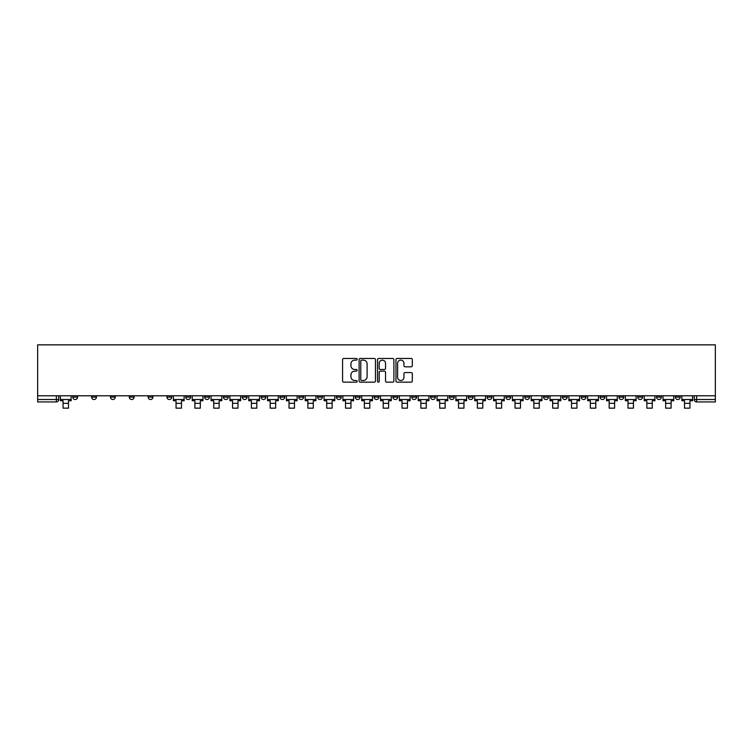 <?xml version="1.0" encoding="UTF-8"?>
<svg xmlns="http://www.w3.org/2000/svg" width="753" height="753" viewBox="0 0 753 753"><rect width="100%" height="100%" fill="white"/><g stroke="black" fill="none" stroke-linecap="round" stroke-linejoin="round"><path stroke-width="1.13" d="M357.186 359.294A0.828 0.828 0 0 0 356.357 358.466L343.763 358.466A1.186 1.186 0 0 0 342.577 359.652L342.577 380.98A1.186 1.186 0 0 0 343.763 382.166L356.357 382.166A0.828 0.828 0 0 0 357.186 381.329A0.828 0.828 0 0 0 356.357 380.5L354.729 380.5A3.793 3.793 0 0 1 350.936 376.716L350.936 374.938A3.793 3.793 0 0 1 354.729 371.144L356.357 371.144A0.828 0.828 0 0 0 357.186 370.316A0.828 0.828 0 0 0 356.357 369.488L354.729 369.488A3.793 3.793 0 0 1 350.936 365.694L350.936 363.915A3.793 3.793 0 0 1 354.729 360.122L356.357 360.122A0.828 0.828 0 0 0 357.186 359.294M581.231 395.786L581.231 397.113L586.06 397.113A2.419 2.419 0 0 1 583.65 399.523A2.419 2.419 0 0 1 581.231 397.113L581.231 395.786M562.406 395.786L562.406 397.113L567.235 397.113A2.419 2.419 0 0 1 564.816 399.523A2.419 2.419 0 0 1 562.406 397.113L562.406 395.786M449.409 395.786L449.409 397.113L454.238 397.113A2.419 2.419 0 0 1 451.828 399.523A2.419 2.419 0 0 1 449.409 397.113L449.409 395.786M430.584 395.786L430.584 397.113L435.413 397.113A2.419 2.419 0 0 1 432.994 399.523A2.419 2.419 0 0 1 430.584 397.113L430.584 395.786M411.75 395.786L411.75 397.113L416.578 397.113A2.419 2.419 0 0 1 414.159 399.523A2.419 2.419 0 0 1 411.75 397.113L411.75 395.786M374.081 395.786L374.081 397.113L378.919 397.113A2.419 2.419 0 0 1 376.5 399.523A2.419 2.419 0 0 1 374.081 397.113L374.081 395.786M336.422 397.113L336.422 395.786L336.422 397.113A2.419 2.419 0 0 0 338.841 399.523A2.419 2.419 0 0 1 336.422 397.113L341.25 397.113A2.419 2.419 0 0 1 338.841 399.523A2.419 2.419 0 0 0 341.25 397.113L341.25 395.786L341.25 397.113M317.587 397.113L317.587 395.786L317.587 397.113A2.419 2.419 0 0 0 320.006 399.523A2.419 2.419 0 0 1 317.587 397.113L322.416 397.113A2.419 2.419 0 0 1 320.006 399.523M298.762 397.113L298.762 395.786L298.762 397.113A2.419 2.419 0 0 0 301.172 399.523A2.419 2.419 0 0 1 298.762 397.113L303.591 397.113A2.419 2.419 0 0 1 301.172 399.523A2.419 2.419 0 0 0 303.591 397.113L303.591 395.786L303.591 397.113M279.928 395.786L279.928 397.113L284.756 397.113A2.419 2.419 0 0 1 282.337 399.523A2.419 2.419 0 0 1 279.928 397.113L279.928 395.786M261.093 395.786L261.093 397.113L265.922 397.113A2.419 2.419 0 0 1 263.512 399.523A2.419 2.419 0 0 1 261.093 397.113L261.093 395.786M242.268 395.786L242.268 397.113L247.097 397.113A2.419 2.419 0 0 1 244.678 399.523A2.419 2.419 0 0 1 242.268 397.113L242.268 395.786M223.434 397.113L223.434 395.786L223.434 397.113A2.419 2.419 0 0 0 225.844 399.523A2.419 2.419 0 0 1 223.434 397.113L228.263 397.113A2.419 2.419 0 0 1 225.844 399.523M185.765 397.113L185.765 395.786L185.765 397.113A2.419 2.419 0 0 0 188.184 399.523A2.419 2.419 0 0 1 185.765 397.113L190.594 397.113A2.419 2.419 0 0 1 188.184 399.523A2.419 2.419 0 0 0 190.594 397.113L190.594 395.786L190.594 397.113M166.94 397.113L166.94 395.786L166.94 397.113A2.419 2.419 0 0 0 169.35 399.523A2.419 2.419 0 0 1 166.94 397.113L171.769 397.113A2.419 2.419 0 0 1 169.35 399.523A2.419 2.419 0 0 0 171.769 397.113L171.769 395.786L171.769 397.113M148.106 397.113L148.106 395.786L148.106 397.113A2.419 2.419 0 0 0 150.515 399.523A2.419 2.419 0 0 1 148.106 397.113L152.934 397.113A2.419 2.419 0 0 1 150.515 399.523A2.419 2.419 0 0 0 152.934 397.113L152.934 395.786L152.934 397.113M129.271 397.113L129.271 395.786L129.271 397.113A2.419 2.419 0 0 0 131.69 399.523A2.419 2.419 0 0 1 129.271 397.113L134.1 397.113A2.419 2.419 0 0 1 131.69 399.523M110.446 397.113L110.446 395.786L110.446 397.113A2.419 2.419 0 0 0 112.856 399.523A2.419 2.419 0 0 1 110.446 397.113L115.275 397.113A2.419 2.419 0 0 1 112.856 399.523A2.419 2.419 0 0 0 115.275 397.113L115.275 395.786L115.275 397.113M91.612 397.113L91.612 395.786L91.612 397.113A2.419 2.419 0 0 0 94.021 399.523A2.419 2.419 0 0 1 91.612 397.113L96.44 397.113A2.419 2.419 0 0 1 94.021 399.523A2.419 2.419 0 0 0 96.44 397.113L96.44 395.786L96.44 397.113M411.129 366.815A1.186 1.186 0 0 0 412.315 365.629L412.315 359.652A1.186 1.186 0 0 0 411.129 358.466L397.151 358.466A1.186 1.186 0 0 0 395.965 359.652L395.965 380.98A1.186 1.186 0 0 0 397.151 382.166L411.129 382.166A1.186 1.186 0 0 0 412.315 380.98L412.315 373.752A1.186 1.186 0 0 0 411.129 372.566L405.142 372.566A1.186 1.186 0 0 0 403.956 373.752L403.956 377.338A3.172 3.172 0 0 1 400.794 380.5A3.172 3.172 0 0 1 397.622 377.338L397.622 363.294A3.172 3.172 0 0 1 400.794 360.122A3.172 3.172 0 0 1 403.956 363.294L403.956 365.629A1.186 1.186 0 0 0 405.142 366.815L411.129 366.815M715.35 395.786L37.65 395.786L37.65 344.846L715.35 344.846L715.35 401.942L696.638 401.942A2.419 2.419 0 0 1 694.228 399.523L715.35 399.523M375.465 359.652A1.186 1.186 0 0 0 374.279 358.466L360.292 358.466A1.186 1.186 0 0 0 359.115 359.652L359.115 380.98A1.186 1.186 0 0 0 360.292 382.166L374.279 382.166A1.186 1.186 0 0 0 375.465 380.98L375.465 359.652M378.721 358.466L392.708 358.466A1.186 1.186 0 0 1 393.885 359.652L393.885 380.98A1.186 1.186 0 0 1 392.708 382.166L386.722 382.166A1.186 1.186 0 0 1 385.536 380.98L385.536 372.33A1.186 1.186 0 0 0 384.35 371.144L380.378 371.144A1.186 1.186 0 0 0 379.192 372.33L379.192 381.329A0.828 0.828 0 0 1 378.364 382.166A0.828 0.828 0 0 1 377.535 381.329L377.535 359.652A1.186 1.186 0 0 1 378.721 358.466M694.228 395.786L694.228 399.523A2.419 2.419 0 0 0 696.638 401.942L696.638 395.786M58.772 395.786L58.772 399.523A2.419 2.419 0 0 1 56.362 401.942L37.65 401.942L37.65 399.523L58.772 399.523A2.419 2.419 0 0 1 56.362 401.942L56.362 395.786M37.65 395.786L37.65 399.523M680.223 395.786L680.223 397.113A2.419 2.419 0 0 1 677.804 399.523A2.419 2.419 0 0 1 675.394 397.113L680.223 397.113M675.394 395.786L675.394 397.113M661.388 395.786L661.388 397.113A2.419 2.419 0 0 1 658.979 399.523A2.419 2.419 0 0 1 656.56 397.113L661.388 397.113M656.56 395.786L656.56 397.113M642.554 395.786L642.554 397.113A2.419 2.419 0 0 1 640.144 399.523A2.419 2.419 0 0 1 637.725 397.113A2.419 2.419 0 0 0 640.144 399.523M637.725 395.786L637.725 397.113L642.554 397.113M623.729 395.786L623.729 397.113A2.419 2.419 0 0 1 621.31 399.523A2.419 2.419 0 0 1 618.9 397.113L623.729 397.113M618.9 395.786L618.9 397.113M604.894 395.786L604.894 397.113A2.419 2.419 0 0 1 602.485 399.523A2.419 2.419 0 0 1 600.066 397.113L604.894 397.113M600.066 395.786L600.066 397.113M586.06 395.786L586.06 397.113M567.235 395.786L567.235 397.113L567.235 395.786M548.4 395.786L548.4 397.113A2.419 2.419 0 0 1 545.981 399.523A2.419 2.419 0 0 1 543.572 397.113L548.4 397.113M543.572 395.786L543.572 397.113M529.566 395.786L529.566 397.113A2.419 2.419 0 0 1 527.156 399.523A2.419 2.419 0 0 1 524.737 397.113L529.566 397.113M524.737 395.786L524.737 397.113M510.732 395.786L510.732 397.113A2.419 2.419 0 0 1 508.322 399.523A2.419 2.419 0 0 1 505.903 397.113L510.732 397.113M505.903 395.786L505.903 397.113M491.907 395.786L491.907 397.113A2.419 2.419 0 0 1 489.488 399.523A2.419 2.419 0 0 1 487.078 397.113L491.907 397.113M487.078 395.786L487.078 397.113M473.072 395.786L473.072 397.113A2.419 2.419 0 0 1 470.663 399.523A2.419 2.419 0 0 1 468.244 397.113L473.072 397.113M468.244 395.786L468.244 397.113M454.238 395.786L454.238 397.113A2.419 2.419 0 0 1 451.828 399.523M435.413 395.786L435.413 397.113M416.578 397.113L416.578 395.786L416.578 397.113A2.419 2.419 0 0 1 414.159 399.523M397.744 395.786L397.744 397.113A2.419 2.419 0 0 1 395.334 399.523A2.419 2.419 0 0 1 392.915 397.113A2.419 2.419 0 0 0 395.334 399.523A2.419 2.419 0 0 0 397.744 397.113L392.915 397.113L392.915 395.786M378.919 397.113L378.919 395.786L378.919 397.113A2.419 2.419 0 0 1 376.5 399.523M360.085 395.786L360.085 397.113A2.419 2.419 0 0 1 357.666 399.523A2.419 2.419 0 0 1 355.256 397.113A2.419 2.419 0 0 0 357.666 399.523M355.256 395.786L355.256 397.113L360.085 397.113M322.416 395.786L322.416 397.113L322.416 395.786M284.756 397.113L284.756 395.786L284.756 397.113A2.419 2.419 0 0 1 282.337 399.523M265.922 397.113L265.922 395.786L265.922 397.113A2.419 2.419 0 0 1 263.512 399.523M247.097 397.113L247.097 395.786L247.097 397.113A2.419 2.419 0 0 1 244.678 399.523M228.263 395.786L228.263 397.113L228.263 395.786M209.428 397.113L209.428 395.786L209.428 397.113A2.419 2.419 0 0 1 207.019 399.523A2.419 2.419 0 0 1 204.6 397.113L209.428 397.113A2.419 2.419 0 0 1 207.019 399.523M204.6 395.786L204.6 397.113M134.1 395.786L134.1 397.113L134.1 395.786M77.606 395.786L77.606 397.113A2.419 2.419 0 0 1 75.196 399.523A2.419 2.419 0 0 1 72.777 397.113A2.419 2.419 0 0 0 75.196 399.523A2.419 2.419 0 0 0 77.606 397.113L77.606 395.786M72.777 395.786L72.777 397.113L77.606 397.113M361.6 360.122A0.828 0.828 0 0 0 360.772 360.951L360.772 379.672A0.828 0.828 0 0 0 361.6 380.5L363.322 380.5A3.793 3.793 0 0 0 367.106 376.716L367.106 363.915A3.793 3.793 0 0 0 363.322 360.122L361.6 360.122M385.536 363.351A3.172 3.172 0 0 0 382.364 360.179A3.172 3.172 0 0 0 379.192 363.351L379.192 368.302A1.186 1.186 0 0 0 380.378 369.488L384.35 369.488A1.186 1.186 0 0 0 385.536 368.302L385.536 363.351M60.409 399.523L71.149 399.523L71.149 400.737L68.495 400.737L68.495 408.154L63.064 408.154L63.064 400.737L60.409 400.737L60.409 395.786M71.149 399.523L71.149 395.786M173.397 399.523L184.137 399.523L184.137 400.737L181.482 400.737L181.482 408.154L176.051 408.154L176.051 400.737L173.397 400.737L173.397 395.786M184.137 399.523L184.137 395.786M192.231 399.523L202.971 399.523L202.971 400.737L200.317 400.737L200.317 408.154L194.886 408.154L194.886 400.737L192.231 400.737L192.231 395.786M202.971 399.523L202.971 395.786M211.056 399.523L221.806 399.523L221.806 400.737L219.151 400.737L219.151 408.154L213.711 408.154L213.711 400.737L211.056 400.737L211.056 395.786M221.806 399.523L221.806 395.786M229.891 399.523L240.631 399.523L240.631 400.737L237.976 400.737L237.976 408.154L232.545 408.154L232.545 400.737L229.891 400.737L229.891 395.786M240.631 399.523L240.631 395.786M248.725 399.523L259.465 399.523L259.465 400.737L256.811 400.737L256.811 408.154L251.38 408.154L251.38 400.737L248.725 400.737L248.725 395.786M259.465 399.523L259.465 395.786M267.55 399.523L278.299 399.523L278.299 400.737L275.645 400.737L275.645 408.154L270.214 408.154L270.214 400.737L267.55 400.737L267.55 395.786M278.299 399.523L278.299 395.786M286.385 399.523L297.134 399.523L297.134 400.737L294.47 400.737L294.47 408.154L289.039 408.154L289.039 400.737L286.385 400.737L286.385 395.786M297.134 399.523L297.134 395.786M305.219 399.523L315.959 399.523L315.959 400.737L313.304 400.737L313.304 408.154L307.873 408.154L307.873 400.737L305.219 400.737L305.219 395.786M315.959 399.523L315.959 395.786M324.054 399.523L334.793 399.523L334.793 400.737L332.139 400.737L332.139 408.154L326.708 408.154L326.708 400.737L324.054 400.737L324.054 395.786M334.793 399.523L334.793 395.786M342.879 399.523L353.628 399.523L353.628 400.737L350.964 400.737L350.964 408.154L345.533 408.154L345.533 400.737L342.879 400.737L342.879 395.786M353.628 399.523L353.628 395.786M361.713 399.523L372.453 399.523L372.453 400.737L369.798 400.737L369.798 408.154L364.367 408.154L364.367 400.737L361.713 400.737L361.713 395.786M372.453 399.523L372.453 395.786M380.547 399.523L391.287 399.523L391.287 400.737L388.633 400.737L388.633 408.154L383.202 408.154L383.202 400.737L380.547 400.737L380.547 395.786M391.287 399.523L391.287 395.786M399.372 399.523L410.121 399.523L410.121 400.737L407.467 400.737L407.467 408.154L402.036 408.154L402.036 400.737L399.372 400.737L399.372 395.786M410.121 399.523L410.121 395.786M418.207 399.523L428.946 399.523L428.946 400.737L426.292 400.737L426.292 408.154L420.861 408.154L420.861 400.737L418.207 400.737L418.207 395.786M428.946 399.523L428.946 395.786M437.041 399.523L447.781 399.523L447.781 400.737L445.127 400.737L445.127 408.154L439.696 408.154L439.696 400.737L437.041 400.737L437.041 395.786M447.781 399.523L447.781 395.786M455.866 399.523L466.615 399.523L466.615 400.737L463.961 400.737L463.961 408.154L458.53 408.154L458.53 400.737L455.866 400.737L455.866 395.786M466.615 399.523L466.615 395.786M474.701 399.523L485.45 399.523L485.45 400.737L482.786 400.737L482.786 408.154L477.355 408.154L477.355 400.737L474.701 400.737L474.701 395.786M485.45 399.523L485.45 395.786M493.535 399.523L504.275 399.523L504.275 400.737L501.62 400.737L501.62 408.154L496.189 408.154L496.189 400.737L493.535 400.737L493.535 395.786M504.275 399.523L504.275 395.786M512.369 399.523L523.109 399.523L523.109 400.737L520.455 400.737L520.455 408.154L515.024 408.154L515.024 400.737L512.369 400.737L512.369 395.786M523.109 399.523L523.109 395.786M531.194 399.523L541.944 399.523L541.944 400.737L539.289 400.737L539.289 408.154L533.849 408.154L533.849 400.737L531.194 400.737L531.194 395.786M541.944 399.523L541.944 395.786M550.029 399.523L560.769 399.523L560.769 400.737L558.114 400.737L558.114 408.154L552.683 408.154L552.683 400.737L550.029 400.737L550.029 395.786M560.769 399.523L560.769 395.786M568.863 399.523L579.603 399.523L579.603 400.737L576.949 400.737L576.949 408.154L571.518 408.154L571.518 400.737L568.863 400.737L568.863 395.786M579.603 399.523L579.603 395.786M587.688 399.523L598.437 399.523L598.437 400.737L595.783 400.737L595.783 408.154L590.352 408.154L590.352 400.737L587.688 400.737L587.688 395.786M598.437 399.523L598.437 395.786M606.523 399.523L617.272 399.523L617.272 400.737L614.608 400.737L614.608 408.154L609.177 408.154L609.177 400.737L606.523 400.737L606.523 395.786M617.272 399.523L617.272 395.786M625.357 399.523L636.097 399.523L636.097 400.737L633.442 400.737L633.442 408.154L628.011 408.154L628.011 400.737L625.357 400.737L625.357 395.786M636.097 399.523L636.097 395.786M644.192 399.523L654.931 399.523L654.931 400.737L652.277 400.737L652.277 408.154L646.846 408.154L646.846 400.737L644.192 400.737L644.192 395.786M654.931 399.523L654.931 395.786M663.016 399.523L673.766 399.523L673.766 400.737L671.111 400.737L671.111 408.154L665.671 408.154L665.671 400.737L663.016 400.737L663.016 395.786M673.766 399.523L673.766 395.786M681.851 399.523L692.591 399.523L692.591 400.737L689.936 400.737L689.936 408.154L684.505 408.154L684.505 400.737L681.851 400.737L681.851 395.786M692.591 399.523L692.591 395.786M63.064 403.326L68.495 403.326M176.051 403.326L181.482 403.326M194.886 403.326L200.317 403.326M213.711 403.326L219.151 403.326M232.545 403.326L237.976 403.326M251.38 403.326L256.811 403.326M270.214 403.326L275.645 403.326M289.039 403.326L294.47 403.326M307.873 403.326L313.304 403.326M326.708 403.326L332.139 403.326M345.533 403.326L350.964 403.326M364.367 403.326L369.798 403.326M383.202 403.326L388.633 403.326M402.036 403.326L407.467 403.326M420.861 403.326L426.292 403.326M439.696 403.326L445.127 403.326M458.53 403.326L463.961 403.326M477.355 403.326L482.786 403.326M496.189 403.326L501.62 403.326M515.024 403.326L520.455 403.326M533.849 403.326L539.289 403.326M552.683 403.326L558.114 403.326M571.518 403.326L576.949 403.326M590.352 403.326L595.783 403.326M609.177 403.326L614.608 403.326M628.011 403.326L633.442 403.326M646.846 403.326L652.277 403.326M665.671 403.326L671.111 403.326M684.505 403.326L689.936 403.326"/></g></svg>
